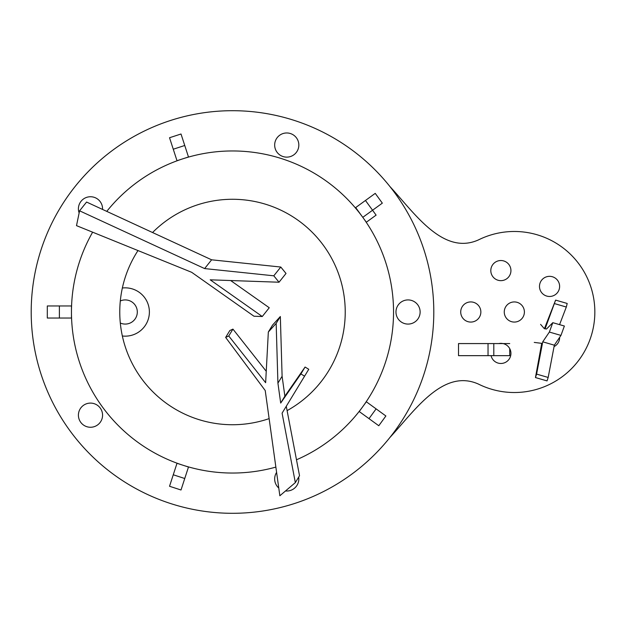 <?xml version="1.0" encoding="UTF-8"?>
<svg xmlns="http://www.w3.org/2000/svg" width="624" height="624" viewBox="0 0 624 624"><rect width="100%" height="100%" fill="white"/><g stroke="black" fill="none" stroke-linecap="round" stroke-linejoin="round"><path stroke-width="0.94" d="M173.261 474.778L176.998 463.297L188.479 467.025L181.015 489.996L169.533 486.268L173.261 474.778L184.751 478.514M184.751 145.486L188.479 156.975L176.998 160.703L169.533 137.732L181.015 134.004L184.751 145.486L173.261 149.222M369.01 418.642L359.237 411.544L366.335 401.77L385.882 415.974L378.784 425.74L369.01 418.642L376.108 408.868M59.381 305.963L71.464 305.963L71.464 318.037L47.307 318.037L47.307 305.963L59.381 305.963L59.381 318.037M372.559 210.241L376.108 215.132L372.559 210.241L362.786 217.339L355.688 207.574L375.235 193.37L382.333 203.143L372.559 210.241L365.461 200.468M366.335 222.23L362.786 217.339L366.335 222.23L376.108 215.132L366.249 222.292A161.039 161.039 0 0 0 359.143 212.527L359.143 212.527A161.039 161.039 0 0 0 177.029 160.813L177.029 160.813A161.039 161.039 0 0 0 106.766 211.38M275.863 467.095A161.039 161.039 0 0 1 177.029 463.187L177.029 463.187A161.039 161.039 0 0 1 71.573 305.963L71.573 305.963A161.039 161.039 0 0 1 92.633 232.183M362.786 217.339A161.039 161.039 0 0 1 359.143 411.473L359.143 411.473A161.039 161.039 0 0 1 296.486 459.787M31.2 312A201.302 201.302 0 0 0 333.154 486.33A201.302 201.302 0 0 0 333.154 137.67A201.302 201.302 0 0 0 31.2 312M490.807 270.59A10.062 10.062 0 0 1 505.9 261.869A10.062 10.062 0 0 1 505.9 279.302A10.062 10.062 0 0 1 490.807 270.59M559.619 337.389A10.062 10.062 0 0 1 554.057 346.593M541.632 343.808A10.062 10.062 0 0 1 541.25 343.278M504.262 312A10.062 10.062 0 0 1 519.355 303.28A10.062 10.062 0 0 1 519.355 320.72A10.062 10.062 0 0 1 504.262 312M78.406 415.178A12.074 12.074 0 0 1 96.525 404.719A12.074 12.074 0 0 1 96.525 425.638A12.074 12.074 0 0 1 78.406 415.178M79.139 212.956A12.074 12.074 0 0 1 90.792 196.747A12.074 12.074 0 0 1 102.547 209.43M278.764 488.015A12.074 12.074 0 0 1 276.596 472.407M298.685 477.11A12.074 12.074 0 0 1 285.503 490.963M460.715 312A10.062 10.062 0 0 1 475.816 303.28A10.062 10.062 0 0 1 475.816 320.72A10.062 10.062 0 0 1 460.715 312M539.487 286.408A10.062 10.062 0 0 1 554.588 277.688A10.062 10.062 0 0 1 554.588 295.121A10.062 10.062 0 0 1 539.487 286.408M498.74 343.574A10.062 10.062 0 0 1 510.697 351.242A10.062 10.062 0 0 1 503.077 363.23A10.062 10.062 0 0 1 491.057 355.657M395.967 312A12.074 12.074 0 0 1 414.086 301.54A12.074 12.074 0 0 1 414.086 322.46A12.074 12.074 0 0 1 395.967 312M274.669 145.049A12.074 12.074 0 0 1 292.789 134.589A12.074 12.074 0 0 1 292.789 155.509A12.074 12.074 0 0 1 274.669 145.049M269.123 418.618A112.726 112.726 0 0 1 137.99 250.559M152.552 232.534A112.726 112.726 0 0 1 322.444 244.046A112.726 112.726 0 0 1 287.102 410.623M478.421 239.928C442.892 255.801 414.328 212.792 390 186.631A201.302 201.302 0 0 0 95.628 164.393A201.302 201.302 0 0 0 95.628 459.607A201.302 201.302 0 0 0 390 437.369C414.328 411.208 442.892 368.199 478.421 384.072A80.519 80.519 0 0 0 594.844 312A80.519 80.519 0 0 0 478.421 239.928M122.351 335.985A24.157 24.157 0 0 0 149.386 312A24.157 24.157 0 0 0 122.351 288.015M120.315 300.971A12.074 12.074 0 0 1 137.311 312A12.074 12.074 0 0 1 120.315 323.029M79.583 210.818L76.502 225.646L191.685 272.314L253.976 316.228L262.267 316.516L210.218 279.825L279.029 282.22L273.796 275.808L204.625 268.577L79.583 210.818L86.572 202.051L211.614 259.81L204.625 268.577M211.614 259.81L280.784 267.041L273.796 275.808M280.784 267.041L286.018 273.452L279.029 282.22M230.654 280.535L269.256 307.749L262.267 316.516M304.582 376.171L308.763 369.283L305.074 367.045L284.872 396.185L282.103 376.264L280.34 316.516L276.159 323.404L268.336 332.015L265.637 382.707L228.751 335.985L225.646 337.428L265.223 390.53L279.848 495.768L295.339 482.609L282.087 413.158L304.582 376.171L300.885 373.924L280.691 403.065L277.922 383.144L276.159 323.404M282.103 376.264L277.922 383.144M284.872 396.185L280.691 403.065M305.074 367.045L300.885 373.924M295.339 482.609L299.528 475.722L286.276 406.279M266.245 371.296L232.931 329.105L229.827 330.541L225.646 337.428M232.931 329.105L228.751 335.985M280.34 316.516L272.516 325.135L268.336 332.015M509.73 348.644L509.73 355.657L458.515 355.657L458.515 343.574L488.038 343.574L488.038 355.657M488.038 343.574L493.802 343.574L493.802 355.657M493.802 343.574L509.73 343.574M540.587 324.371L544.393 328.754L555.617 300.113L545.103 328.84L546.523 329.012L552.794 322.678L564.377 326.024L560.96 335.408L554.33 345.181L548.176 377.45L547.045 380.905L535.454 377.559L541.718 343.34L534.253 342.42M554.728 303.67L566.311 307.024L559.572 324.636M555.617 300.113L567.2 303.459L566.311 307.024M552.794 322.678L549.37 332.062L542.74 341.827L536.593 374.104L535.454 377.559M536.593 374.104L548.176 377.45M542.74 341.827L554.33 345.181M549.37 332.062L560.96 335.408"/></g></svg>
